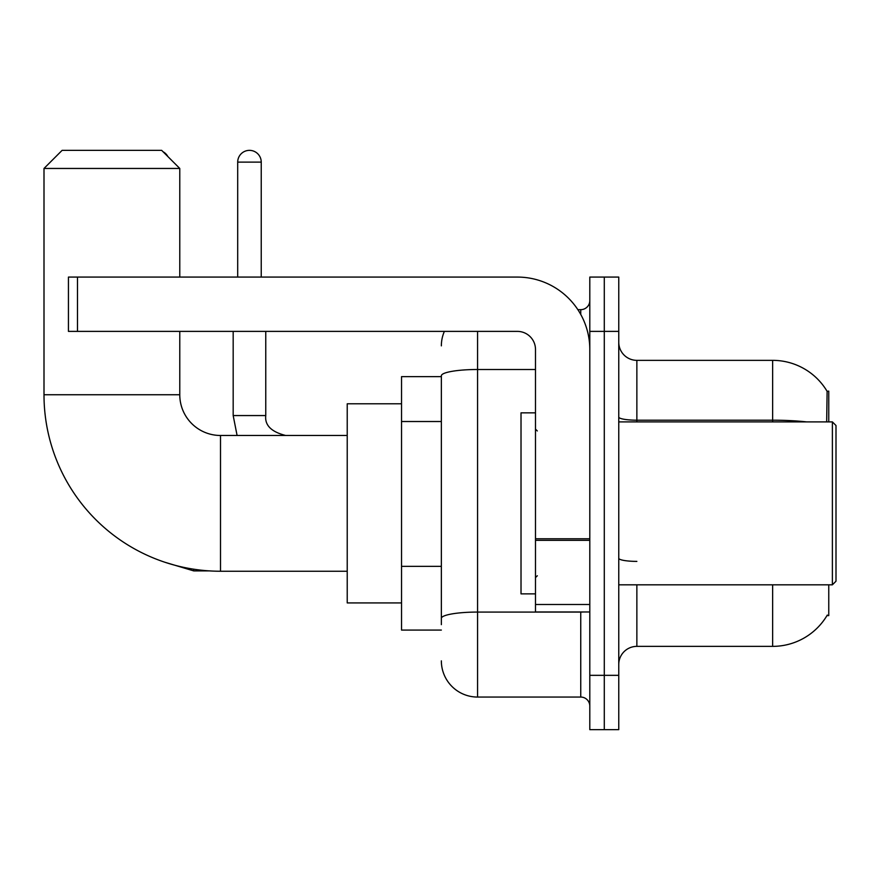 <?xml version="1.0" encoding="UTF-8"?>
<svg xmlns="http://www.w3.org/2000/svg" width="880" height="880" viewBox="0 0 880 880"><rect width="100%" height="100%" fill="white"/><g stroke="black" fill="none" stroke-linecap="round" stroke-linejoin="round"><path stroke-width="1.32" d="M828.762 421.894L828.762 391.127L827.112 391.347A63.36 63.36 0 0 0 772.64 360.349A63.36 63.36 0 0 1 826.98 391.127A63.36 63.36 0 0 0 772.64 360.349L636.867 360.349A18.106 18.106 0 0 1 618.761 342.243A18.106 18.106 0 0 0 636.867 360.349L636.867 421.894M828.762 584.826L828.762 615.593L826.98 615.593L827.299 615.054A63.36 63.36 0 0 1 772.64 646.371A63.36 63.36 0 0 0 826.98 615.593M441.353 376.64L401.533 376.64L401.533 630.08L441.353 630.08M618.761 664.477A18.106 18.106 0 0 1 636.867 646.371L772.64 646.371L772.64 584.826M604.285 675.334L604.285 729.641L618.761 729.641L618.761 675.334L604.285 675.334L604.285 729.641L589.798 729.641L589.798 675.334L604.285 675.334L604.285 331.386L604.285 675.334M589.798 675.334L589.798 277.079L604.285 277.079L604.285 331.386L604.285 277.079L618.761 277.079L618.761 675.334M826.672 421.894L827.112 391.347A63.36 63.36 0 0 0 772.64 360.349L772.64 420.189L636.867 420.189A18.106 3.146 0 0 1 618.761 417.043M441.353 624.646L441.353 375.782A36.201 6.292 180 0 1 477.565 369.501L535.491 369.501M477.565 331.386L477.565 697.059L580.745 697.059L580.745 611.974M577.863 309.661L580.745 309.661A9.053 9.053 0 0 0 589.798 300.608M589.798 706.112A9.053 9.053 0 0 0 580.745 697.059M441.353 345.862A36.201 36.201 0 0 1 444.378 331.386M477.565 697.059A36.201 36.201 0 0 1 441.353 660.858M347.226 571.241L220.506 571.241A176.506 176.506 0 0 1 44 394.746L44 168.454L62.106 150.359L161.667 150.359L179.773 168.454L44 168.454M220.506 571.241L220.506 435.479A40.733 40.733 0 0 1 179.773 394.746L179.773 331.386M179.773 277.079L179.773 168.454M401.533 403.799L347.226 403.799L347.226 602.921L401.533 602.921M163.064 151.756A11.77 11.77 0 0 1 167.871 156.563M237.699 277.079L237.699 162.118A11.77 11.77 0 0 1 249.469 150.359A11.77 11.77 0 0 1 261.239 162.118L261.239 277.079M233.178 331.386L233.178 415.558L265.76 415.558L265.76 331.386M589.798 611.974L535.491 611.974L535.491 538.769L589.798 538.769M589.798 349.481A72.413 72.413 0 0 0 517.385 277.079L77.495 277.079L77.495 331.386L517.385 331.386A18.106 18.106 0 0 1 535.491 349.481L535.491 538.769M77.495 331.386L68.442 331.386L68.442 277.079L77.495 277.079M832.381 421.894L836 425.513L836 581.207L832.381 584.826L832.381 421.894L618.761 421.894M535.491 412.841L521.015 412.841L521.015 593.879L535.491 593.879M441.353 421.52L401.533 421.52M441.353 566.346L401.533 566.346M636.867 584.826L636.867 646.371M806.586 421.894A63.36 11 180 0 0 772.64 420.189L772.64 421.894M618.761 331.386L589.798 331.386M636.867 561.385A18.106 3.146 -0 0 1 618.761 558.239M583.891 611.974A9.053 1.573 0 0 1 580.745 612.073L477.565 612.073A36.201 6.292 180 0 0 441.353 618.365M580.745 314.435L580.745 309.661M44 394.746L179.773 394.746M209.198 570.889L193.71 570.889L164.857 562.243L193.71 570.889L164.857 562.243L193.71 570.889L164.857 562.243L193.71 570.889L164.857 562.243L193.71 570.889L164.857 562.243L193.71 570.889L164.857 562.243L193.71 570.889L193.71 569.195M237.699 162.118L261.239 162.118M589.798 540.342L535.491 540.342M535.491 604.494L589.798 604.494M347.226 435.479L220.506 435.479M164.857 562.243L193.71 570.889M233.178 415.558L237.094 435.479L233.178 415.558M265.76 415.558C264.66 425.216 271.304 431.86 285.67 435.479C271.304 431.86 264.66 425.216 265.76 415.558C264.66 425.216 271.304 431.86 285.67 435.479C271.304 431.86 264.66 425.216 265.76 415.558C264.66 425.216 271.304 431.86 285.67 435.479C271.304 431.86 264.66 425.216 265.76 415.558C264.66 425.216 271.304 431.86 285.67 435.479C271.304 431.86 264.66 425.216 265.76 415.558C264.66 425.216 271.304 431.86 285.67 435.479C271.304 431.86 264.66 425.216 265.76 415.558C264.66 425.216 271.304 431.86 285.67 435.479C271.304 431.86 264.66 425.216 265.76 415.558M618.761 584.826L832.381 584.826M537.306 430.947L535.491 429.143M537.306 575.773L535.491 577.577"/></g></svg>
